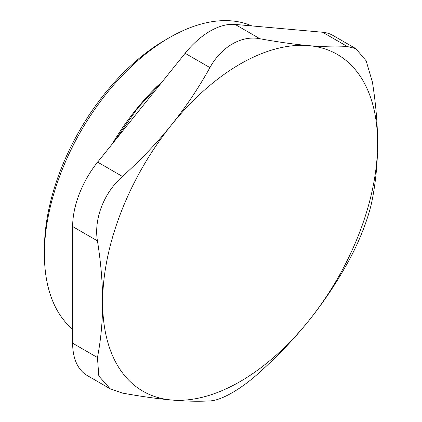 <?xml version="1.0" encoding="UTF-8"?>
<svg xmlns="http://www.w3.org/2000/svg" width="422" height="422" viewBox="0 0 422 422"><rect width="100%" height="100%" fill="white"/><g stroke="black" fill="none" stroke-linecap="round" stroke-linejoin="round"><path stroke-width="0.63" d="M97.45 357.524L72.642 343.202A70.701 40.818 120 0 0 87.285 375.564L110.131 388.752L98.817 376.023L97.45 357.524C100.911 339.61 102.641 321.168 102.641 302.194A194.426 112.252 120 0 0 171.379 399.987C157.153 398.716 140.843 396.416 122.449 393.088L110.131 388.752M72.642 343.202L72.642 226.551L97.45 240.872C93.684 219.108 103.881 192.817 122.449 176.449C140.843 159.869 157.153 142.726 171.379 125.023C185.611 107.325 198.461 88.187 209.934 67.61C221.244 46.81 241.648 35.037 259.931 38.75C278.325 42.079 294.635 44.379 308.862 45.65C323.094 46.921 335.944 47.227 347.417 46.562L355.804 48.625L366.127 60.784L372.415 82.126C375.875 104.034 377.606 124.474 377.6 143.443C377.606 162.417 375.875 180.864 372.415 198.778C369.213 216.518 359.011 242.808 347.417 263.201C335.944 283.779 323.094 302.917 308.862 320.614C294.635 338.317 278.325 355.456 259.931 372.035C241.648 388.81 221.244 400.589 209.934 400.9C198.461 401.565 185.611 401.259 171.379 399.987A194.426 112.252 120 0 0 308.862 320.614A194.426 112.252 120 0 0 377.6 143.443A194.426 112.252 120 0 0 308.862 45.65A194.426 112.252 120 0 0 171.379 125.023A194.426 112.252 120 0 0 102.641 302.194C102.641 283.225 100.911 262.785 97.45 240.872M122.449 176.449L97.64 162.127A70.701 40.818 120 0 0 72.642 226.551M97.64 162.127L185.126 53.288L209.934 67.61M259.931 38.75L235.123 24.423A70.701 40.818 120 0 0 185.126 53.288M235.123 24.423L322.608 32.241L347.417 46.562M355.804 48.625L332.963 35.437A70.701 40.818 120 0 0 322.608 32.241M72.642 329.207A176.755 102.05 -60 0 1 44.4 254.134A176.755 102.05 -60 0 1 169.38 37.658A176.755 102.05 -60 0 1 251.839 25.916M169.38 37.658L165.129 40.116A170.741 98.579 120 0 0 44.4 249.228L44.4 254.134M157.596 85.845A176.755 102.05 120 0 0 112.046 144.203M72.642 291.66L72.642 262.721M114.357 141.333L137.477 108.364L163.82 79.795"/></g></svg>

